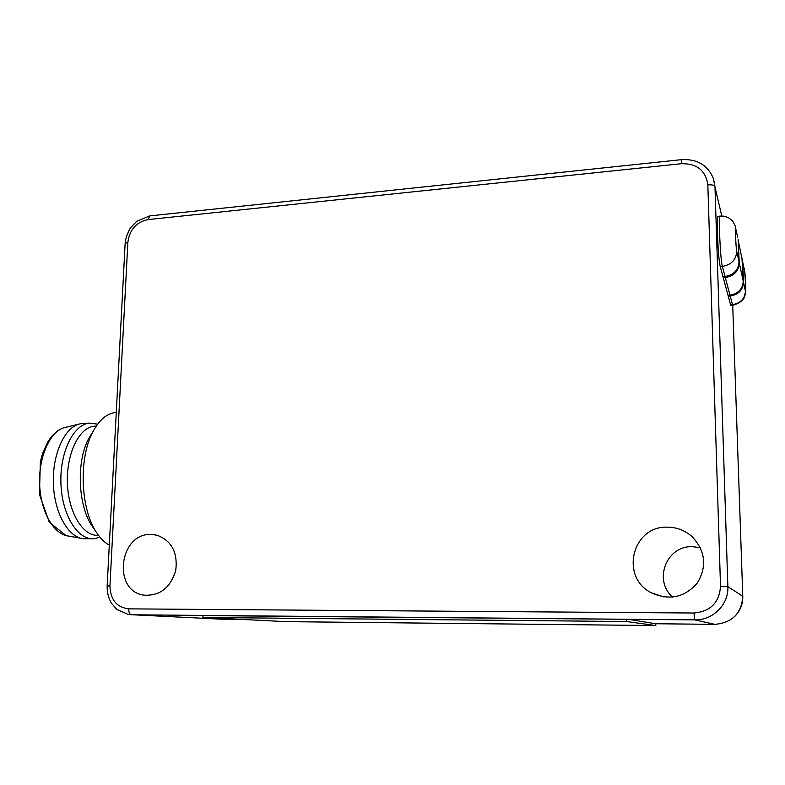 <?xml version="1.0" encoding="UTF-8"?>
<svg xmlns="http://www.w3.org/2000/svg" width="785" height="785" viewBox="0 0 785 785"><rect width="100%" height="100%" fill="white"/><g stroke="black" fill="none" stroke-linecap="round" stroke-linejoin="round"><path stroke-width="1.18" d="M626.597 621.534L655.789 625.557L286.358 621.651L202.903 617.452L626.597 621.534L626.558 619.306M655.74 623.427L655.789 625.557M202.981 615.469L202.903 617.452M732.788 305.336L730.992 305.453L730.57 304.747L728.244 296.18L730.207 296.033C738.489 294.669 742.914 290.077 743.473 282.247L745.426 291.166C746.182 294.993 745.436 274.691 744.71 271.581L744.17 268.509M744.71 271.581L742.747 262.2L743.473 282.247M742.747 262.2L742.384 259.698M714.213 181.463L714.988 187.095L714.379 182.169M150.759 534.438L156.941 535.174C171.66 540.757 177.93 552.532 175.742 570.518C170.384 587.867 159.797 596.08 143.969 595.167C112.275 591.105 119.026 533.3 150.759 534.438M672.647 597.12C653.12 580.154 666.465 545.771 692.164 546.645L700.348 547.675M667.073 527.157C676.631 527.157 685.02 530.356 692.233 536.763C705.45 551.07 707.157 566.476 697.345 582.961C684.726 597.424 669.497 600.751 651.648 592.95C619.718 577.505 631.994 526.019 667.073 527.157M737.694 237.462L735.967 229.76C735.015 224.726 735.82 247.687 736.732 251.396L739.019 261.866C738.42 270.109 733.759 274.976 725.016 276.457L722.956 276.614L723.25 277.694L725.311 277.537C734.024 276.065 738.675 271.217 739.264 262.995L738.126 239.297M739.019 261.866L738.263 240.769M718.118 216.307L717.971 216.326C716.214 216.258 718.206 260.267 720.247 266.566L722.956 276.614M741.972 257.98L743.248 281.226C742.688 289.076 738.253 293.688 729.942 295.062L727.989 295.199L723.25 277.694M116.268 412.459L114.688 412.616C106.22 413.921 98.9 420.426 92.738 432.142C78.235 458.882 80.58 510.731 97.33 533.672C100.99 538.981 104.984 542.827 109.292 545.192M93.111 431.407L88.646 438.619C75.988 461.982 78.019 506.786 92.64 526.872L97.33 533.672M93.837 426.235L96.251 426.118L93.837 426.235C78.824 427.854 66.097 454.378 67.441 483.845C68.589 513.331 83.445 536.891 98.468 535.262M97.654 424.145L89.107 423.105C73.064 424.832 59.434 453.141 60.965 484.512C62.28 515.912 78.314 540.728 94.347 538.677L99.93 537.146M86.939 423.537L81.807 423.449L78.353 424.263C63.585 429.042 52.036 455.879 53.409 484.737C54.646 513.606 68.501 537.48 83.544 538.765L91.394 538.716M742.777 596.306L732.719 305.336L742.777 596.276C741.58 613.448 732.248 622.809 714.782 624.35L655.74 623.751L628.422 619.326L202.981 615.577M728.244 296.18L727.989 295.199M744.641 270.727L745.691 285.563L745.642 292.491L744.68 296.759C743.14 300.478 739.205 303.334 732.896 305.326L732.474 304.609C740.559 303.295 744.877 298.81 745.426 291.166M730.57 304.747L732.474 304.609L730.207 296.033M715.155 187.801L721.798 216.061M725.016 276.457L722.357 266.4C720.365 260.1 718.363 216.061 720.081 216.13L720.228 216.12M720.247 266.566L722.357 266.4C731.326 264.859 736.114 259.855 736.732 251.396M717.971 216.326L720.081 216.13C725.114 215.669 729.432 217.504 733.033 221.625L735.378 226.374L735.967 229.76M66.902 427.03L63.703 427.796C49.465 432.388 38.347 457.773 39.652 484.993C40.82 512.222 54.106 534.791 68.609 536.067L80.963 538.294M226.031 619.404L224.363 619.336M245.734 619.61L225.894 619.414L128.455 614.557L116.788 609.405L111.352 603.115C108.418 597.954 107.025 592.243 107.153 585.993L109.949 585.875L127.867 242.212C129.653 229.583 136.355 222.047 147.982 219.594L150.033 215.865M125.149 243.438L127.867 242.212M714.782 624.35L694.774 619.875L131.35 614.783C129.613 614.341 128.75 612.379 128.74 608.866C116.661 607.364 110.4 599.701 109.949 585.875M714.988 187.095L727.862 586.601C728.843 604.499 712.917 620.444 694.774 619.875L693.96 613.016L128.74 608.866M147.982 219.594L681.458 163.702L681.694 159.63C697.306 158.884 707.884 165.233 713.437 178.666L714.821 186.388C714.124 185.132 711.799 184.632 707.834 184.897L720.512 586.297C719.335 602.595 710.484 611.505 693.96 613.016M734.446 616.745C740.127 611.142 742.914 604.322 742.787 596.306L727.862 586.601L720.512 586.297M107.153 585.993L125.149 243.33C125.551 236.148 130.781 226.885 130.938 227.316L136.835 221.252L149.798 215.895L681.743 159.63M681.458 163.702C696.982 163.486 705.774 170.551 707.834 184.897M738.518 241.957L742.522 261.13M729.942 295.062L725.311 277.537M743.248 281.226L739.264 262.995M143.969 595.167L148.296 595.511M651.648 592.95L664.11 596.992M116.258 412.537L114.688 412.616M88.646 438.619L92.738 432.142M89.107 423.105L81.807 423.449M78.353 424.263L63.703 427.796C57.472 429.925 52.065 434.811 47.483 442.485L42.606 453.465L40.359 461.786L39.446 494.452L49.318 522.319L66.264 535.655"/></g></svg>
